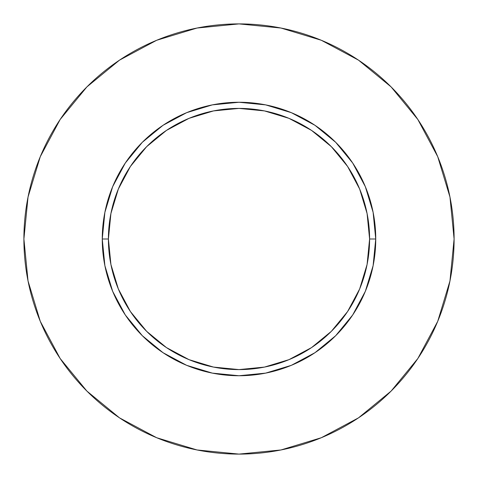 <?xml version="1.0" encoding="UTF-8"?>
<svg xmlns="http://www.w3.org/2000/svg" width="478" height="478" viewBox="0 0 478 478"><rect width="100%" height="100%" fill="white"/><g stroke="black" fill="none" stroke-linecap="round" stroke-linejoin="round"><path stroke-width="0.72" d="M369.596 239L375.744 239A136.744 136.744 0 0 1 239 375.744A136.744 136.744 0 0 1 102.256 239L108.404 239A130.596 130.596 0 0 1 239 108.404A130.596 130.596 0 0 1 369.596 239A130.596 130.596 0 0 1 239 369.596A130.596 130.596 0 0 1 108.404 239L110.914 264.477L118.347 288.975L130.41 311.554L146.656 331.344L166.446 347.59L189.025 359.653L213.523 367.086L239 369.596L264.477 367.086L288.975 359.653L311.554 347.59L331.344 331.344L347.59 311.554L359.653 288.975L367.086 264.477L369.596 239L367.086 213.523L359.653 189.025L347.59 166.446L331.344 146.656L311.554 130.41L288.975 118.347L264.477 110.914L239 108.404L213.523 110.914L189.025 118.347L166.446 130.41L146.656 146.656L130.41 166.446L118.347 189.025L110.914 213.523L108.404 239L102.256 239L104.885 212.322L112.665 186.671L125.302 163.028L142.307 142.307L163.028 125.302L186.671 112.665L212.322 104.885L239 102.256L265.678 104.885L291.329 112.665L314.972 125.302L335.693 142.307L352.698 163.028L365.335 186.671L373.115 212.322L375.744 239L373.115 265.678L365.335 291.329L352.698 314.972L335.693 335.693L314.972 352.698L291.329 365.335L265.678 373.115L239 375.744L212.322 373.115L186.671 365.335L163.028 352.698L142.307 335.693L125.302 314.972L112.665 291.329L104.885 265.678L102.256 239A136.744 136.744 0 0 1 239 102.256A136.744 136.744 0 0 1 375.744 239L369.596 239M23.9 239A215.1 215.1 0 0 1 239 23.9A215.1 215.1 0 0 1 454.1 239A215.1 215.1 0 0 1 239 454.1A215.1 215.1 0 0 1 23.9 239L28.035 280.962L40.272 321.318L60.15 358.506L86.9 391.1L119.494 417.85L156.682 437.729L197.038 449.965L239 454.1L280.962 449.965L321.318 437.729L358.506 417.85L391.1 391.1L417.85 358.506L437.729 321.318L449.965 280.962L454.1 239L449.965 197.038L437.729 156.682L417.85 119.494L391.1 86.9L358.506 60.15L321.318 40.272L280.962 28.035L239 23.9L197.038 28.035L156.682 40.272L119.494 60.15L86.9 86.9L60.15 119.494L40.272 156.682L28.035 197.038L23.9 239M417.85 119.494L391.1 86.9L358.56 60.192M119.494 60.15L86.9 86.9L60.192 119.44M60.15 358.506L86.9 391.1L119.44 417.808M358.506 417.85L391.1 391.1L417.808 358.56"/></g></svg>
